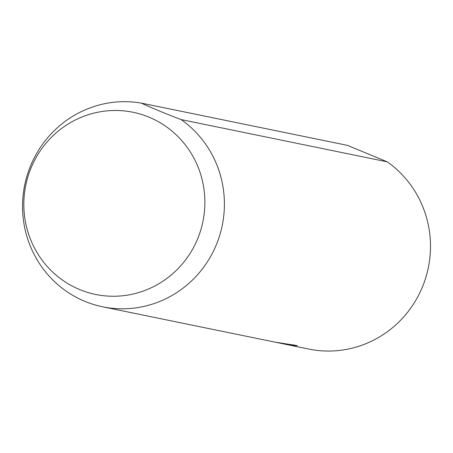 <?xml version="1.0" encoding="UTF-8"?>
<svg xmlns="http://www.w3.org/2000/svg" width="453" height="453" viewBox="0 0 453 453"><rect width="100%" height="100%" fill="white"/><g stroke="black" fill="none" stroke-linecap="round" stroke-linejoin="round"><path stroke-width="0.68" d="M276.624 342.468L293.504 345.645L297.31 345.628L274.569 342.049L102.65 306.8A103.68 100.815 101.6 0 1 30.232 166.647A103.68 100.815 101.6 0 1 141.302 103.103L347.394 145.356L387.224 161.84A103.68 100.815 -78.4 0 1 422.808 286.075A103.68 100.815 -78.4 0 1 308.742 349.053L280.373 343.238A103.68 100.815 -78.4 0 0 285.09 344.087L276.624 342.468M30.719 168.754A92.995 90.424 101.6 0 1 149.009 117.163A92.995 90.424 101.6 0 1 197.989 237.972A92.995 90.424 101.6 0 1 79.7 289.569A92.995 90.424 101.6 0 1 30.719 168.754M141.302 103.103C151.936 108.057 165.215 113.556 181.132 119.586A103.68 100.815 101.6 0 1 216.715 243.822A103.68 100.815 101.6 0 1 102.65 306.8M279.41 343.034A103.68 100.815 -78.4 0 0 280.373 343.238M181.132 119.586L387.224 161.84M293.81 344.897L293.504 345.645M290.265 344.467L290.073 344.931"/></g></svg>
